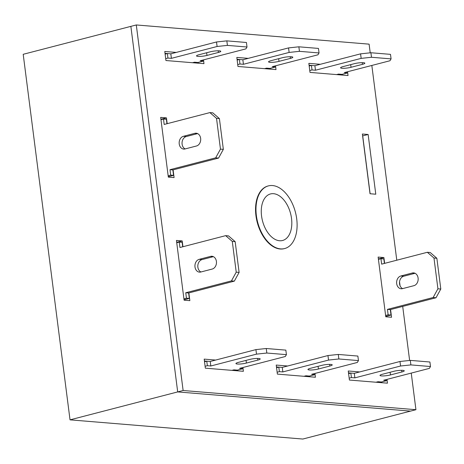 <?xml version="1.0" encoding="UTF-8"?>
<svg xmlns="http://www.w3.org/2000/svg" width="464" height="464" viewBox="0 0 464 464"><rect width="100%" height="100%" fill="white"/><g stroke="black" fill="none" stroke-linecap="round" stroke-linejoin="round"><path stroke-width="0.7" d="M261.557 215.98A24.047 14.506 75.5 0 0 282.709 240.456A24.047 14.506 75.5 0 0 291.525 218.451A24.047 14.506 75.5 0 0 270.634 193.911A24.047 14.506 75.5 0 0 261.557 215.98M256.372 215.557A32.37 19.523 75.5 0 0 284.67 248.547A32.37 19.523 75.5 0 0 296.711 218.88A32.37 19.523 75.5 0 0 268.412 185.884A32.37 19.523 75.5 0 0 256.372 215.557M370.214 52.821L369.106 44.15L136.294 24.957L23.2 54.3L70.029 419.85L302.835 439.043L410.507 411.11L177.695 391.918L410.507 411.11L415.93 409.7L411.243 373.091M70.029 419.85L177.695 391.918L130.865 26.367L177.695 391.918L183.123 390.508L415.93 409.7M268.412 185.884L267.983 186A32.37 19.523 75.5 0 0 256.47 218.956A32.37 19.523 75.5 0 0 280.169 249A32.37 19.523 75.5 0 0 284.241 248.658L284.67 248.547M182.949 246.732L182.207 240.92L176.442 240.445L184.092 300.167L189.857 300.643L188.865 292.923M368.132 134.49L362.372 134.021L370.023 193.737L375.782 194.213L368.132 134.49L362.61 135.894M176.227 52.42L164.778 51.481L165.938 60.529L203.969 63.661L203.632 61.022M320.293 64.299L308.844 63.353L310.004 72.401L348.035 75.539L347.698 72.894M215.632 360.064L204.189 359.119L205.349 368.167L243.38 371.304L243.043 368.66M409.625 360.458L402.7 306.402M400.049 285.72L399.55 281.845M396.784 260.205L371.832 65.453M136.294 24.957L183.123 390.508M287.668 366.003L276.219 365.058L277.379 374.106L315.416 377.244L315.073 374.599M248.257 58.36L236.814 57.42L237.968 66.468L276.005 69.6L275.668 66.955M167.185 123.673L166.443 117.868L160.677 117.392L168.328 177.109L174.093 177.584L173.101 169.87M359.699 371.937L348.255 370.997L349.415 380.045L387.446 383.177L387.109 380.538M384.639 263.355L383.896 257.549L378.131 257.073L385.781 316.79L391.546 317.266L390.56 309.552M176.825 242.707L176.685 242.324M184.191 300.173L184.138 299.761M370.115 193.743L362.709 135.9M198.302 63.197L198.209 62.425M167.342 53.546L165.022 53.354M342.368 75.069L342.27 74.304M311.408 65.424L309.082 65.233M206.753 361.183L204.427 360.992M237.713 370.835L237.614 370.069M278.783 367.123L276.463 366.931M309.749 376.774L309.65 376.008M270.338 69.136L270.239 68.365M239.372 59.485L237.052 59.293M168.426 177.115L168.374 176.709M161.066 119.654L160.921 119.265M350.819 373.062L348.493 372.87M381.779 382.713L381.681 381.942M378.52 259.335L378.375 258.947M385.88 316.802L385.828 316.39M166.443 117.868L161.014 119.271M182.207 240.92L176.778 242.33M383.896 257.549L378.467 258.958M348.592 373.642L350.836 373.056L354.299 373.34L399.991 361.485L410.315 360.383L429.908 362.001L430.488 366.525L429.386 368.387L383.687 380.242L387.144 380.526L381.437 382.005L377.974 381.721L376.002 382.237M349.172 378.166L351.416 377.58L354.873 377.864L400.571 366.009L410.889 364.907L430.488 366.525M390.45 374.941A6.473 1.067 -7.3 0 1 383.711 375.915A6.473 1.067 -7.3 0 1 379.999 375.428A6.473 1.067 -7.3 0 1 382.382 374.274L393.808 371.31A6.473 1.067 -7.3 0 1 400.548 370.336A6.473 1.067 -7.3 0 1 404.26 370.823A6.473 1.067 -7.3 0 1 401.876 371.977L390.45 374.941L390.108 372.273M350.836 373.056L351.416 377.58M354.299 373.34L354.873 377.864M399.991 361.485L400.571 366.009M410.315 360.383L410.889 364.907M386.999 379.384L387.144 380.526M276.561 367.703L278.806 367.117L282.263 367.401L327.955 355.546L338.279 354.444L357.872 356.062L358.452 360.586L357.35 362.448L311.657 374.303L315.114 374.587L309.401 376.072L305.944 375.782L303.966 376.298M277.141 372.227L279.386 371.641L282.843 371.925L328.535 360.07L338.859 358.968L358.452 360.586M318.42 369.002A6.473 1.067 -7.3 0 1 311.675 369.982A6.473 1.067 -7.3 0 1 307.963 369.489A6.473 1.067 -7.3 0 1 310.352 368.335L321.772 365.371A6.473 1.067 -7.3 0 1 328.518 364.397A6.473 1.067 -7.3 0 1 332.23 364.884A6.473 1.067 -7.3 0 1 329.84 366.038L318.42 369.002L318.078 366.334M278.806 367.117L279.386 371.641M282.263 367.401L282.843 371.925M327.955 355.546L328.535 360.07M338.279 354.444L338.859 358.968M314.969 373.445L315.114 374.587M160.973 119.677L163.496 119.022L166.373 119.26L166.947 123.737M163.496 119.022L164.186 124.451L209.885 112.595L212.767 112.833L219.402 118.593L223.346 149.356L218.561 158.073L172.863 169.928L173.559 175.357L168.281 176.732M185.153 148.927A6.473 5.052 94.7 0 1 182.074 142.373A6.473 5.052 94.7 0 1 186.29 136.532L197.594 133.597M209.885 112.595L216.52 118.355L220.464 149.118L215.679 157.835L169.986 169.691L170.682 175.119L168.159 175.775M185.032 148.961A6.473 5.052 94.7 0 1 183.692 149.077A6.473 5.052 94.7 0 1 179.162 143.074A6.473 5.052 94.7 0 1 183.413 136.294L194.834 133.33A6.473 5.052 94.7 0 1 196.179 133.209A6.473 5.052 94.7 0 1 200.709 139.217A6.473 5.052 94.7 0 1 196.458 145.998L185.032 148.961M219.402 118.593L216.52 118.355M223.346 149.356L220.464 149.118M218.561 158.073L215.679 157.835M172.863 169.928L169.986 169.691M173.559 175.357L170.682 175.119M165.12 54.12L167.365 53.54L170.822 53.824L216.514 41.969L226.838 40.867L246.43 42.485L247.01 47.009L245.908 48.871L200.216 60.726L203.673 61.01L197.96 62.489L194.503 62.205L192.525 62.721M165.694 58.65L167.945 58.064L171.402 58.348L217.094 46.493L227.418 45.391L247.01 47.009M206.979 55.425A6.473 1.067 -7.3 0 1 200.233 56.399A6.473 1.067 -7.3 0 1 196.521 55.912A6.473 1.067 -7.3 0 1 198.911 54.758L210.331 51.794A6.473 1.067 -7.3 0 1 217.077 50.82A6.473 1.067 -7.3 0 1 220.789 51.307A6.473 1.067 -7.3 0 1 218.399 52.461L206.979 55.425L206.637 52.757M167.365 53.54L167.945 58.064M170.822 53.824L171.402 58.348M216.514 41.969L217.094 46.493M226.838 40.867L227.418 45.391M203.522 59.868L203.673 61.01M237.15 60.059L239.395 59.479L242.852 59.763L288.55 47.908L298.868 46.806L318.461 48.424L319.041 52.948L317.939 54.81L272.246 66.665L275.703 66.949L269.99 68.428L266.533 68.144L264.555 68.66M237.73 64.583L239.975 64.003L243.432 64.287L289.13 52.432L299.448 51.33L319.041 52.948M279.009 61.364A6.473 1.067 -7.3 0 1 272.269 62.338A6.473 1.067 -7.3 0 1 268.552 61.851A6.473 1.067 -7.3 0 1 270.941 60.697L282.367 57.733A6.473 1.067 -7.3 0 1 289.107 56.753A6.473 1.067 -7.3 0 1 292.819 57.24A6.473 1.067 -7.3 0 1 290.435 58.4L279.009 61.364L278.667 58.69M239.395 59.479L239.975 64.003M242.852 59.763L243.432 64.287M288.55 47.908L289.13 52.432M298.868 46.806L299.448 51.33M275.558 65.801L275.703 66.949M309.181 65.998L311.431 65.418L314.888 65.702L360.58 53.847L370.904 52.745L390.497 54.358L391.077 58.882L389.975 60.743L344.276 72.599L347.739 72.889L342.026 74.368L338.569 74.083L336.591 74.594M309.761 70.522L312.011 69.942L315.468 70.226L361.16 58.371L371.484 57.269L391.077 58.882M351.039 67.297A6.473 1.067 -7.3 0 1 344.3 68.278A6.473 1.067 -7.3 0 1 340.588 67.79A6.473 1.067 -7.3 0 1 342.971 66.636L354.397 63.672A6.473 1.067 -7.3 0 1 361.143 62.692A6.473 1.067 -7.3 0 1 364.855 63.179A6.473 1.067 -7.3 0 1 362.465 64.334L351.039 67.297L350.697 64.629M311.431 65.418L312.011 69.942M314.888 65.702L315.468 70.226M360.58 53.847L361.16 58.371M370.904 52.745L371.484 57.269M347.588 71.74L347.739 72.889M204.525 361.763L206.776 361.178L210.233 361.468L255.925 349.612L266.249 348.51L285.841 350.123L286.421 354.647L285.319 356.509L239.621 368.364L243.078 368.648L237.371 370.133L233.914 369.849L231.936 370.359M205.105 366.287L207.35 365.702L210.813 365.992L256.505 354.136L266.829 353.034L286.421 354.647M246.384 363.063A6.473 1.067 -7.3 0 1 239.644 364.043A6.473 1.067 -7.3 0 1 235.932 363.556A6.473 1.067 -7.3 0 1 238.316 362.396L249.742 359.432A6.473 1.067 -7.3 0 1 256.482 358.457A6.473 1.067 -7.3 0 1 260.2 358.945A6.473 1.067 -7.3 0 1 257.81 360.099L246.384 363.063L246.042 360.395M206.776 361.178L207.35 365.702M210.233 361.468L210.813 365.992M255.925 349.612L256.505 354.136M266.249 348.51L266.829 353.034M242.933 367.505L243.078 368.648M183.924 298.833L186.441 298.178L185.751 292.749L231.443 280.894L236.228 272.171L232.284 241.408L225.649 235.654L179.951 247.509L179.255 242.08L176.738 242.736M200.796 272.014L212.222 269.05A6.473 5.052 -85.3 0 0 216.473 262.276A6.473 5.052 -85.3 0 0 211.944 256.267A6.473 5.052 -85.3 0 0 210.598 256.383L199.172 259.347A6.473 5.052 -85.3 0 0 194.926 266.127A6.473 5.052 -85.3 0 0 199.456 272.136A6.473 5.052 -85.3 0 0 200.796 272.014M182.712 246.79L182.137 242.318L179.255 242.08M184.046 299.785L189.324 298.416L188.628 292.987L234.326 281.132L239.111 272.409L235.167 241.645L228.526 235.892L225.649 235.654M213.359 256.656L202.055 259.585A6.473 5.052 -85.3 0 0 197.838 265.431A6.473 5.052 -85.3 0 0 200.918 271.985M186.441 298.178L189.324 298.416M185.751 292.749L188.628 292.987M231.443 280.894L234.326 281.132M236.228 272.171L239.111 272.409M232.284 241.408L235.167 241.645M378.427 259.359L380.95 258.709L383.832 258.941L384.401 263.419M380.95 258.709L381.646 264.138L427.338 252.283L430.221 252.515L436.862 258.274L440.8 289.037L436.015 297.76L390.323 309.616L391.019 315.044L385.735 316.413M402.613 288.614A6.473 5.052 94.7 0 1 399.527 282.054A6.473 5.052 94.7 0 1 403.75 276.213L415.048 273.284M427.338 252.283L433.979 258.036L437.917 288.799L433.132 297.523L387.44 309.378L388.136 314.807L385.613 315.462M402.491 288.643A6.473 5.052 94.7 0 1 401.145 288.765A6.473 5.052 94.7 0 1 396.616 282.756A6.473 5.052 94.7 0 1 400.867 275.976L412.287 273.012A6.473 5.052 94.7 0 1 413.633 272.896A6.473 5.052 94.7 0 1 418.163 278.899A6.473 5.052 94.7 0 1 413.911 285.679L402.491 288.643M436.862 258.274L433.979 258.036M440.8 289.037L437.917 288.799M436.015 297.76L433.132 297.523M390.323 309.616L387.44 309.378M391.019 315.044L388.136 314.807M401.662 370.307L401.876 371.977M329.626 364.368L329.84 366.038M186.29 136.532L183.413 136.294M197.484 133.545L194.834 133.33M218.184 50.791L218.399 52.461M290.22 56.73L290.435 58.4M362.251 62.663L362.465 64.334M257.595 358.428L257.81 360.099M199.172 259.347L202.055 259.585M210.598 256.383L213.249 256.604M403.75 276.213L400.867 275.976M414.938 273.232L412.287 273.012"/></g></svg>
